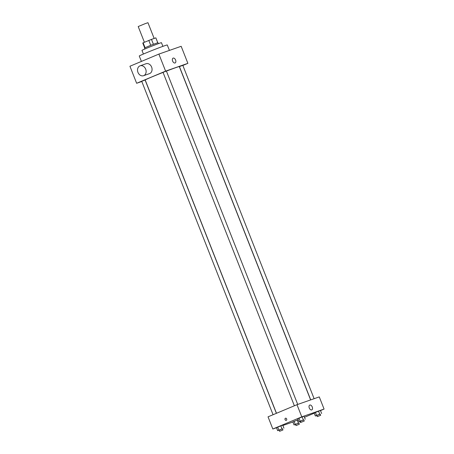 <?xml version="1.0" encoding="UTF-8"?>
<svg xmlns="http://www.w3.org/2000/svg" width="454" height="454" viewBox="0 0 454 454"><rect width="100%" height="100%" fill="white"/><g stroke="black" fill="none" stroke-linecap="round" stroke-linejoin="round"><path stroke-width="0.68" d="M154.156 38.448L147.953 22.7L145.212 23.636L138.209 26.536L144.406 42.267M153.395 44.248L151.483 39.385L155.841 37.858L157.759 42.693M145.053 47.659L143.141 42.801L142.772 43.022L144.678 47.852M143.141 42.801L151.483 39.385M150.722 45.292L148.804 40.423M144.934 48.964L144.537 47.954L151.159 45.116L157.935 42.676L158.333 43.686M157.748 42.699L155.841 37.858M143.413 54.032L141.971 50.371A10.47 0.306 -21.5 0 1 151.602 46.246A10.47 0.306 -21.5 0 1 161.459 42.693L162.901 46.353M141.404 61.426L139.264 56.007A15.056 0.443 -21.5 0 1 153.112 50.076A15.056 0.443 -21.5 0 1 167.276 44.969L169.421 50.405M141.796 81.482L136.643 83.281L129.929 66.239L158.889 54.088L181.169 46.302L187.882 63.344L182.854 65.455M294.374 405.785L163.037 72.368L166.402 71.045L297.722 404.429M273.064 414.723L141.727 81.311L145.087 79.989L276.395 413.327M136.643 83.281L165.602 71.13L187.882 63.344M310.712 399.889L179.438 66.636L182.803 65.314L314.123 398.697M276.486 413.288L145.212 80.029A18.325 0.539 -21.5 0 1 163.06 72.424M166.425 71.113A18.325 0.539 -21.5 0 1 179.313 66.596L310.615 399.923M140.093 65.819L146.04 63.742A5.238 4.182 70.7 0 1 151.715 67.305A5.238 4.182 70.7 0 1 149.491 73.627L143.549 75.705A5.238 4.182 -109.3 0 0 145.774 69.383A5.238 4.182 -109.3 0 0 140.093 65.819A5.238 4.182 -109.3 0 0 137.965 72.385A5.238 4.182 -109.3 0 0 143.549 75.705M165.602 71.13L158.889 54.088M175.59 60.024A2.616 1.572 -112.8 0 1 175.119 62.958A2.616 1.572 -112.8 0 1 172.656 61.148A2.616 1.572 -112.8 0 1 173.093 58.129A2.616 1.572 -112.8 0 1 175.59 60.024M276.497 427.725L272.831 429.007L268.036 416.834L296.99 404.684L319.276 396.898L324.071 409.071L320.49 410.575M292.898 421.993L282.876 425.5M314.168 412.953L320.445 410.456L314.168 412.953L315.365 415.995L320.218 414.161M276.458 427.628L282.728 425.131L276.458 427.628L277.655 430.67L282.502 428.831M314.264 413.185L304.475 417.288M272.831 429.007L301.785 416.857L324.071 409.071M292.858 421.891L298.182 419.729L292.858 421.891L294.056 424.938L298.902 423.1M297.767 418.684L304.044 416.187L297.767 418.684L298.965 421.726L303.817 419.893M301.785 416.857L296.99 404.684M309.282 408.004A2.616 1.572 -112.8 0 1 309.759 405.076A2.616 1.572 -112.8 0 1 312.221 406.88A2.616 1.572 -112.8 0 1 311.784 409.9A2.616 1.572 -112.8 0 1 309.282 408.004M286.287 420.347A1.146 0.914 70.7 0 1 285.492 418.202A1.146 0.914 70.7 0 1 286.287 420.347M286.247 420.364A1.146 0.914 70.7 0 1 285.492 418.202M300.452 421.21L298.965 421.726M304.265 421.034L303.783 419.819L301.081 420.835L300.423 421.142L300.906 422.356L304.265 421.034L300.906 422.356M300.173 421.153L298.976 418.111M303.312 419.905L302.114 416.863M305.241 419.229L304.044 416.187M316.852 415.478L315.365 415.995M320.666 415.302L320.184 414.082L317.482 415.104L316.824 415.41L317.306 416.624L320.666 415.302L317.306 416.624M316.574 415.421L315.377 412.38M319.712 414.173L318.515 411.131M321.642 413.498L320.445 410.456M279.136 430.148L277.655 430.67M282.95 429.978L282.473 428.758L279.766 429.779L279.114 430.08L279.59 431.3L282.95 429.978L279.59 431.3M278.864 430.097L277.661 427.049M281.996 428.848L280.799 425.801M283.926 428.173L282.728 425.131M295.537 424.416L294.056 424.938M299.351 424.246L298.874 423.026L296.167 424.047L295.514 424.348L295.991 425.568L299.351 424.246L295.991 425.568M295.265 424.365L294.061 421.318M298.397 423.117L297.2 420.069M300.327 422.441L299.918 421.397"/></g></svg>
